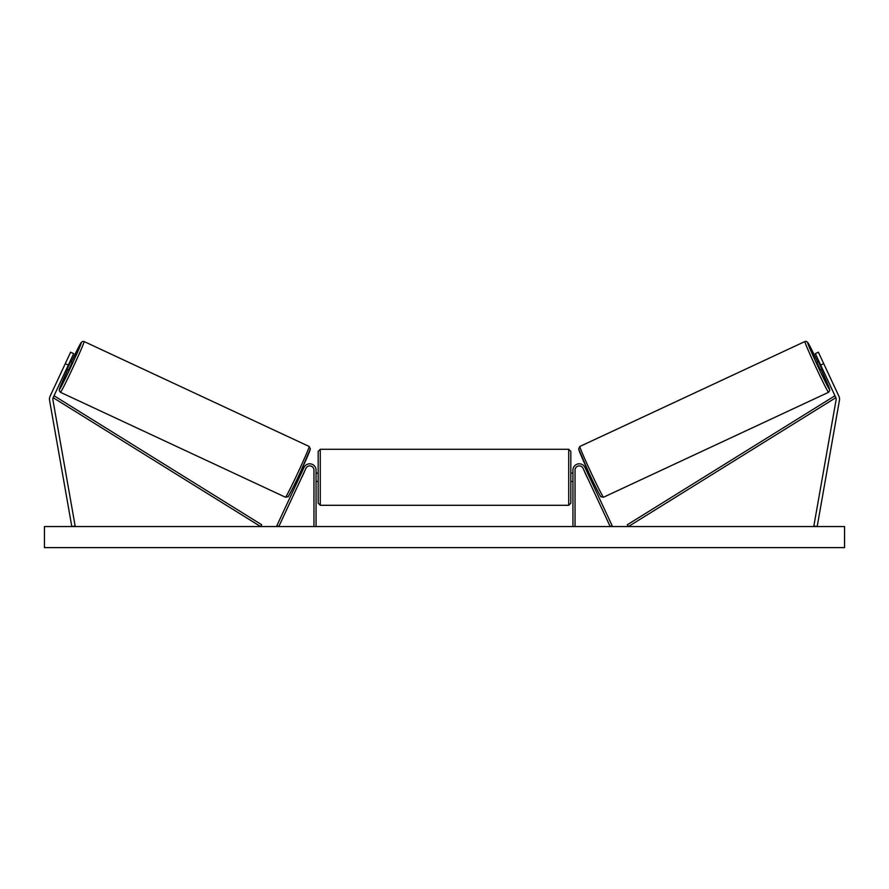 <?xml version="1.0" encoding="UTF-8"?>
<svg xmlns="http://www.w3.org/2000/svg" width="889" height="889" viewBox="0 0 889 889"><rect width="100%" height="100%" fill="white"/><g stroke="black" fill="none" stroke-linecap="round" stroke-linejoin="round"><path stroke-width="1.33" d="M49.451 399.094A6.734 6.734 0 0 0 49.551 400.261L71.82 526.555L75.143 525.977L52.873 399.683A3.367 3.367 0 0 1 53.14 397.672L260.599 526.555L261.71 524.766L54.251 395.883L53.14 397.672L68.331 365.079L65.286 363.657L50.084 396.25A6.734 6.734 0 0 0 49.451 399.094M65.286 363.657L70.62 352.2L73.676 353.622L68.331 365.079M838.916 396.25A6.734 6.734 0 0 1 839.449 400.261L817.18 526.555L813.857 525.977L836.127 399.683A3.367 3.367 0 0 0 835.86 397.672L628.401 526.555L627.29 524.766L834.749 395.883L835.86 397.672L820.669 365.079L823.714 363.657L838.916 396.25M823.714 363.657L818.38 352.2L815.324 353.622L820.669 365.079M572.938 526.555L572.938 470.125A6.312 6.312 0 0 1 584.973 467.458L612.121 525.666L610.21 526.555L583.073 468.347A4.212 4.212 0 0 0 575.039 470.125L575.039 526.555M316.062 526.555L316.062 470.125A6.312 6.312 0 0 0 304.027 467.458L276.879 525.666L278.79 526.555L305.927 468.347A4.212 4.212 0 0 1 313.961 470.125L313.961 526.555M320.273 505.296L318.173 503.185L318.173 451.39L320.273 449.289L320.273 505.296L568.727 505.296L568.727 449.289L570.827 451.39L570.827 481.494L572.938 481.494M316.062 480.293L316.062 474.282M572.938 473.081L570.827 473.081L570.827 503.185L568.727 505.296M572.938 480.293L572.938 474.282M60.43 392.293L59.196 390.404L59.841 387.871L67.842 369.491A25.903 0.833 -65 0 0 59.419 389.493A25.903 0.833 -65 0 0 71.12 366.368A25.903 0.833 -65 0 0 81.31 342.554A25.903 0.833 -65 0 0 71.398 361.856L81.199 342.521L82.71 341.387L84.099 341.532A28.004 0.9 115 0 1 73.087 367.29A28.004 0.9 115 0 1 60.43 392.293L285.491 497.24A28.004 0.9 -65 0 0 298.137 472.237A28.004 0.9 -65 0 0 309.161 446.478L310.361 448.945L299.993 473.092C293.781 486.661 287.458 498.451 288.047 496.684L285.491 497.24M84.099 341.532L309.161 446.478M66.553 368.891L68.586 369.835L70.487 366.079L72.142 362.201L70.109 361.256M70.198 362.623L67.653 368.079L70.198 362.623L69.609 362.345M67.064 367.802L67.653 368.079M298.204 476.915L299.36 477.449M301.782 477.249L301.271 478.338M299.871 476.36L302.416 470.914M304.316 471.803L304.827 470.714M301.76 469.281L302.916 469.814M301.86 477.293L304.405 471.837M844.55 526.555L44.45 526.555L44.45 547.613L844.55 547.613L844.55 526.555M828.57 392.293L829.804 390.404L829.159 387.871L821.158 369.491A25.903 0.833 -115 0 1 829.581 389.493A25.903 0.833 -115 0 1 817.88 366.368A25.903 0.833 -115 0 1 807.69 342.554A25.903 0.833 -115 0 1 817.602 361.856L807.801 342.521L806.29 341.387L804.901 341.532A28.004 0.9 65 0 0 815.913 367.29A28.004 0.9 65 0 0 828.57 392.293L603.509 497.24A28.004 0.9 -115 0 1 590.863 472.237A28.004 0.9 -115 0 1 579.839 446.478L578.639 448.945L589.007 473.092C595.219 486.661 601.542 498.451 600.953 496.684L603.509 497.24M804.901 341.532L579.839 446.478M822.447 368.891L820.414 369.835L818.513 366.079L816.858 362.201L818.891 361.256M590.796 476.915L589.64 477.449M587.24 469.281L586.084 469.814M584.173 470.714L584.684 471.803M589.129 476.36L586.584 470.914M587.729 478.338L587.218 477.249M587.14 477.293L584.595 471.837M821.936 367.802L821.347 368.079L818.802 362.623L821.347 368.079M818.802 362.623L819.391 362.345M310.183 449.278A25.903 0.833 115 0 1 299.993 473.104A25.903 0.833 115 0 1 288.292 496.218M578.817 449.278A25.903 0.833 65 0 0 589.007 473.104A25.903 0.833 65 0 0 600.708 496.218M320.273 449.289L568.727 449.289M316.062 473.081L318.173 473.081M316.062 481.494L318.173 481.494"/></g></svg>
